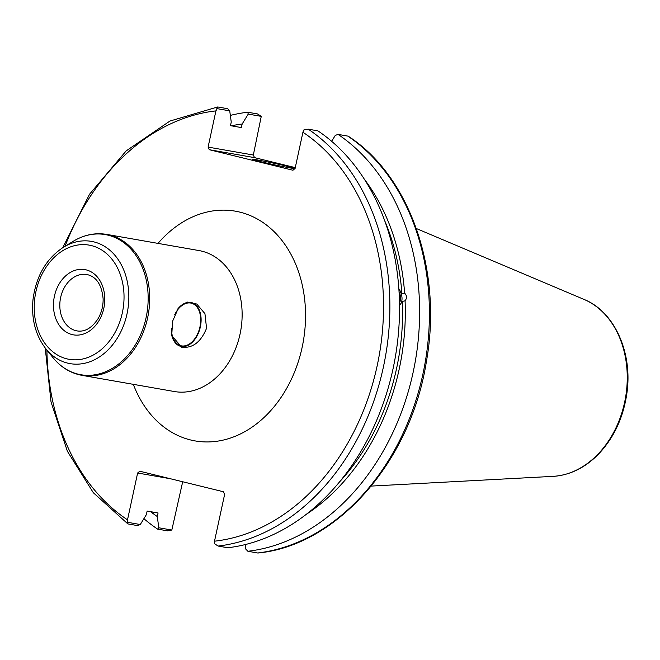 <?xml version="1.0" encoding="UTF-8"?>
<svg xmlns="http://www.w3.org/2000/svg" width="660" height="660" viewBox="0 0 660 660"><rect width="100%" height="100%" fill="white"/><g stroke="black" fill="none" stroke-linecap="round" stroke-linejoin="round"><path stroke-width="0.99" d="M174.702 314.746A21.92 14.058 -76.2 0 1 191.317 303.171A21.92 14.058 -76.2 0 1 199.955 326.882A21.92 14.058 -76.2 0 1 180.873 345.749A21.92 14.058 -76.2 0 1 171.484 328.276M206.555 328.276C200.896 342.119 192.605 348.439 181.681 347.226L171.732 335.536L172.598 321.222L178.373 308.146L186.97 302.016L196.779 304.037L204.938 313.657L206.555 328.276M171.6 334.628A22.531 14.446 103.8 0 0 185.683 346.244A22.531 14.446 103.8 0 0 200.343 326.956A22.531 14.446 103.8 0 0 195.286 304.499A22.531 14.446 103.8 0 0 177.911 308.798M45.226 348.001L51.034 402.022L67.403 451.3L93.34 492.739L127.875 523.908L127.504 519.832L137.626 473.014L139.78 471.223L223.426 491.749L224.631 494.356L214.508 541.183L214.409 543.617L218.113 546.059A221.801 170.065 -80.1 0 0 383.377 367.108A221.801 170.065 -80.1 0 0 308.245 129.17L303.839 129.954L302.923 132.248L295.094 168.448L292.941 170.239L209.294 149.713L254.537 157.633L253.333 155.017L208.09 147.097L209.294 149.713M208.09 147.097L215.919 110.896L218.006 107.019L217.536 107.002L169.933 121.052L126.167 150.909L89.546 194.221L62.791 247.64M150.579 511.657A209.22 160.421 -80.1 0 0 157.286 516.541L158.062 512.968L147.147 511.055L146.371 514.627L140.291 524.527L127.405 522.266M127.875 523.908L137.536 525.599L140.291 524.527M216.843 108.603L229.729 110.863L227.667 108.71L218.006 107.019M229.729 110.863L231.248 122.083L230.472 125.656L241.387 127.57L242.162 123.998L248.242 114.097L261.261 116.383L253.333 155.017M399.102 292.454A7.309 4.488 -101.9 0 1 400.636 297.569A7.309 4.488 -101.9 0 1 399.49 302.519M399.531 305.275A9.463 5.808 78.1 0 0 401.998 297.808A9.463 5.808 78.1 0 0 398.929 289.666M398.879 288.907L401.923 293.766L404.629 293.197C406.948 295.548 407.088 298.089 405.075 300.82L402.361 301.389L399.531 305.53M305.836 514.643A209.22 160.421 -80.1 0 0 405.075 300.82M245.198 544.574L245.809 549.12L247.871 551.265A221.801 170.065 -80.1 0 0 413.135 372.314A221.801 170.065 -80.1 0 0 338.011 134.376L347.787 136.092A221.801 170.065 99.9 0 1 422.92 374.03A221.801 170.065 99.9 0 1 257.656 552.981L258.134 552.997C337.252 545.457 410.751 461.282 426.368 361.754C442.786 271.293 410.248 176.327 348.389 136.306L347.787 136.092M331.65 141.298L335.247 135.448L338.011 134.376M404.629 293.197A209.22 160.421 -80.1 0 0 364.518 179.438M339.075 482.427A205.714 157.732 -80.1 0 0 402.361 301.389M254.537 157.633L295.267 167.624M182.688 481.751L171.823 530.046L158.804 527.769L157.286 516.541M308.245 129.17L317.905 130.862A221.801 170.065 -80.1 0 1 393.038 368.8A221.801 170.065 -80.1 0 1 227.774 547.75L218.113 546.059M137.626 473.014L170.577 478.781M171.823 530.046L167.417 530.83L157.633 529.122A221.801 170.065 -80.1 0 1 143.888 518.678M248.242 114.097L247.764 112.233L257.548 113.941L261.261 116.383M247.764 112.233A221.801 170.065 -80.1 0 0 230.348 115.401M158.804 527.769L157.633 529.122M257.656 552.981L247.871 551.265M287.248 166.295A21.466 0.709 -167.8 0 1 294.657 168.457A21.466 0.709 -167.8 0 1 282.422 166.469A21.466 0.709 -167.8 0 1 260.106 161.543A21.466 0.709 -167.8 0 1 252.697 159.382A21.466 0.709 -167.8 0 1 264.932 161.37A21.466 0.709 -167.8 0 1 287.248 166.295M401.923 293.766A205.714 157.732 -80.1 0 0 384.838 221.026M242.162 123.998A209.22 160.421 -80.1 0 0 231.346 125.812M199.048 250.577A71.544 54.862 99.9 0 1 240.042 334.141A71.544 54.862 99.9 0 1 174.372 391.528L81.939 375.342A71.544 54.862 -80.1 0 0 147.601 317.955A71.544 54.862 -80.1 0 0 109.387 234.976A71.544 54.862 -80.1 0 0 106.615 234.391L199.048 250.577M133.32 384.343A116.614 89.413 -80.1 0 0 190.583 439.964A116.614 89.413 -80.1 0 0 302.132 347.374A116.614 89.413 -80.1 0 0 264.759 223.748A116.614 89.413 -80.1 0 0 157.996 243.391M302.923 132.248A217.288 166.609 99.9 0 1 377.165 365.788A217.288 166.609 99.9 0 1 214.508 541.183M127.504 519.832A217.288 166.609 99.9 0 1 46.909 350.105M65.093 246.229A217.288 166.609 99.9 0 1 215.919 110.896M63.558 247.17C46.266 258.58 36.077 276.07 33 299.632C31.226 318.953 35.492 335.305 45.779 348.703A62.056 47.586 -80.1 0 0 92.185 360.838A62.056 47.586 -80.1 0 0 127.025 313.855A62.056 47.586 -80.1 0 0 93.877 241.882A62.056 47.586 -80.1 0 0 63.558 247.17L73.334 241.23A71.123 54.532 99.9 0 1 108.091 235.174A71.123 54.532 99.9 0 1 146.083 317.666A71.123 54.532 99.9 0 1 106.153 371.514A71.123 54.532 99.9 0 1 52.965 357.613C60.885 367.315 70.546 373.222 81.939 375.342M72.13 334.579A33.124 25.402 -80.1 0 0 104.008 291.283A33.124 25.402 -80.1 0 0 61.24 280.789A33.124 25.402 -80.1 0 0 72.13 334.579M86.914 274.527C96.393 276.631 101.797 284.749 103.125 298.864C103.224 306.034 101.541 312.625 98.093 318.632C91.847 328.078 84.826 332.17 77.038 330.908A28.619 21.945 99.9 0 1 75.933 330.676A28.619 21.945 99.9 0 1 60.497 298.204A28.619 21.945 99.9 0 1 86.914 274.527A28.619 21.945 99.9 0 1 88.019 274.758M122.339 312.823A57.973 44.451 99.9 0 1 66.883 358.85A57.973 44.451 99.9 0 1 35.92 291.613A57.973 44.451 99.9 0 1 91.369 245.586A57.973 44.451 99.9 0 1 122.339 312.823M624.583 402.484A91.187 69.919 99.9 0 1 553.13 476.355C569.729 475.241 584.711 467.981 598.076 454.591C613.627 438.356 623.205 418.069 626.81 393.739C632.957 353.059 614.658 311.685 584.092 299.45A91.187 69.919 99.9 0 1 624.583 402.484M73.334 241.23C84.084 234.795 95.172 232.518 106.615 234.391M45.779 348.703L52.965 357.613M584.092 299.45L416.336 228.525M553.13 476.355L371.25 486.082"/></g></svg>
